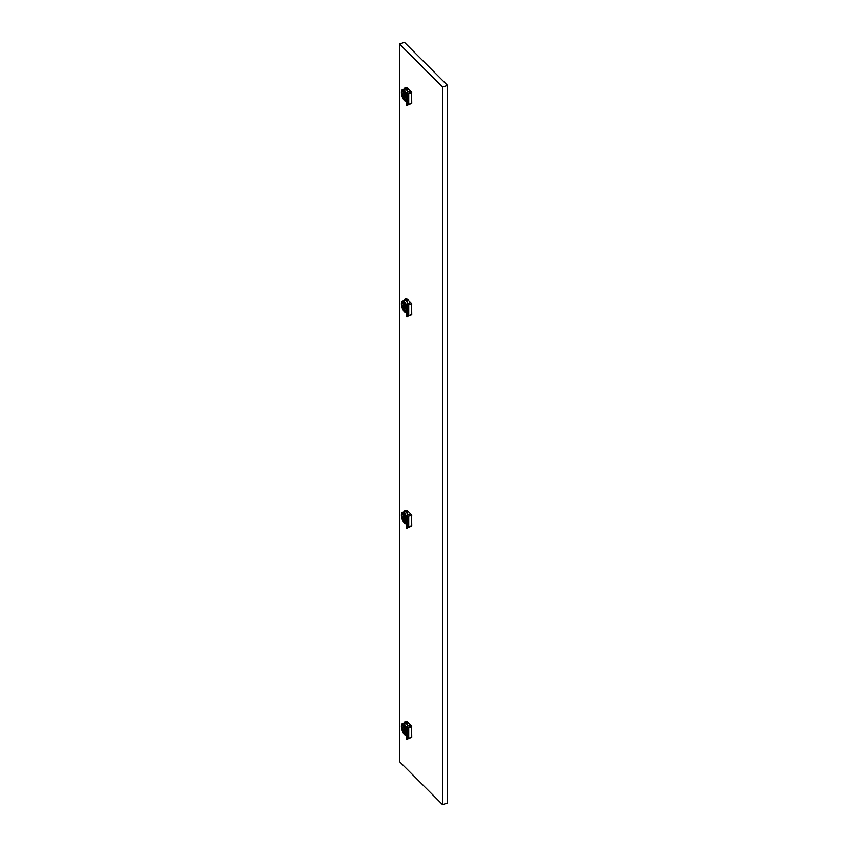 <?xml version="1.0" encoding="UTF-8"?>
<svg xmlns="http://www.w3.org/2000/svg" width="847" height="847" viewBox="0 0 847 847"><rect width="100%" height="100%" fill="white"/><g stroke="black" fill="none" stroke-linecap="round" stroke-linejoin="round"><path stroke-width="1.27" d="M404.061 723.02A7.062 2.89 71.6 0 1 405.099 721.782L405.745 721.57A7.062 2.89 71.6 0 1 407.979 722.502L410.636 725.148L407.64 726.144L406.549 732.814A6.85 2.795 71.6 0 1 406.549 739.219L406.676 739.315M404.061 89.094A7.062 2.89 71.6 0 1 405.099 87.855L405.745 87.633A7.062 2.89 71.6 0 1 407.979 88.564L410.636 91.222L407.64 92.217L406.549 98.887A6.85 2.795 71.6 0 1 406.549 105.293L406.676 105.388M404.061 300.399A7.062 2.89 71.6 0 1 405.099 299.16L405.745 298.949A7.062 2.89 71.6 0 1 407.979 299.88L410.636 302.527L407.64 303.522L406.549 310.193A6.85 2.795 71.6 0 1 406.549 316.598L406.676 316.693M404.061 511.715A7.062 2.89 71.6 0 1 405.099 510.476L405.745 510.254A7.062 2.89 71.6 0 1 407.979 511.186L410.636 513.833L407.64 514.838L406.549 521.498A6.85 2.795 71.6 0 1 406.549 527.914L406.676 528.009M407.354 722.735L407.354 722.703A7.062 2.89 71.6 0 1 407.354 722.735L407.428 728.96L407.142 723.243M407.163 729.669A6.183 2.53 -108.4 0 0 402.505 723.571L404.421 722.936A6.183 2.53 71.6 0 1 407.248 724.831A6.225 2.541 -108.4 0 0 404.4 722.893L405.173 722.639A6.225 2.541 71.6 0 1 407.153 723.486M402.505 723.571A6.183 2.53 -108.4 0 0 401.372 726.355A6.183 2.53 -108.4 0 0 403.077 732.57A6.183 2.53 -108.4 0 0 406.316 735.334M406.422 730.866A4.86 1.98 -108.4 0 0 403.754 725.318A4.86 1.98 -108.4 0 0 401.647 727.139A4.86 1.98 -108.4 0 0 403.596 732.973A4.86 1.98 -108.4 0 0 406.316 733.354M402.261 726.239A4.087 1.673 71.6 0 1 402.791 725.688A4.087 1.673 71.6 0 1 404.951 727.435A4.087 1.673 71.6 0 1 406.126 731.607A4.087 1.673 71.6 0 1 405.374 733.449A4.087 1.673 71.6 0 1 404.622 733.322M404.294 733.1A4.087 1.673 71.6 0 1 403.691 732.454M404.538 729.955L404.326 728.791L404.538 729.955M407.163 95.743A6.183 2.53 -108.4 0 0 402.505 89.644L404.421 89.009A6.183 2.53 71.6 0 1 407.248 90.904M402.505 89.644A6.183 2.53 -108.4 0 0 401.372 92.418A6.183 2.53 -108.4 0 0 403.077 98.644A6.183 2.53 -108.4 0 0 406.316 101.407M406.422 96.929A4.86 1.98 -108.4 0 0 403.754 91.381A4.86 1.98 -108.4 0 0 401.647 93.212A4.86 1.98 -108.4 0 0 403.596 99.046A4.86 1.98 -108.4 0 0 406.316 99.427M402.261 92.302A4.087 1.673 71.6 0 1 402.791 91.762A4.087 1.673 71.6 0 1 404.951 93.498A4.087 1.673 71.6 0 1 406.126 97.68A4.087 1.673 71.6 0 1 405.374 99.512A4.087 1.673 71.6 0 1 404.622 99.395M404.294 99.173A4.087 1.673 71.6 0 1 403.691 98.527M404.538 96.029L404.326 94.853L404.538 96.029M407.354 88.808L407.354 88.776A7.062 2.89 71.6 0 1 407.354 88.808L407.428 95.033L407.142 89.316M407.248 90.862A6.225 2.541 -108.4 0 0 404.4 88.967L405.173 88.713A6.225 2.541 71.6 0 1 407.153 89.549M403.966 300.473L405.099 299.16A7.062 2.89 71.6 0 1 407.333 300.092A7.062 2.89 71.6 0 1 407.354 300.113L407.428 306.339L407.142 300.632M407.248 302.178A6.225 2.541 -108.4 0 0 404.4 300.272L405.173 300.018A6.225 2.541 71.6 0 1 407.153 300.865M407.163 307.048A6.183 2.53 -108.4 0 0 402.505 300.96L404.421 300.314A6.183 2.53 71.6 0 1 407.248 302.22M402.505 300.96A6.183 2.53 -108.4 0 0 401.372 303.734A6.183 2.53 -108.4 0 0 403.077 309.949A6.183 2.53 -108.4 0 0 406.316 312.712M406.422 308.244A4.86 1.98 -108.4 0 0 403.754 302.697A4.86 1.98 -108.4 0 0 401.647 304.518A4.86 1.98 -108.4 0 0 403.596 310.351A4.86 1.98 -108.4 0 0 406.316 310.733M402.261 303.618A4.087 1.673 71.6 0 1 402.791 303.078A4.087 1.673 71.6 0 1 404.951 304.814A4.087 1.673 71.6 0 1 406.126 308.996A4.087 1.673 71.6 0 1 405.374 310.828A4.087 1.673 71.6 0 1 404.622 310.711M404.294 310.478A4.087 1.673 71.6 0 1 403.691 309.833M404.538 307.334L404.326 306.169L404.538 307.334M403.966 511.779L405.099 510.476A7.062 2.89 71.6 0 1 407.333 511.408A7.062 2.89 71.6 0 1 407.354 511.429L407.979 511.186M407.354 511.429L407.428 517.655L407.142 511.937M407.248 513.483A6.225 2.541 -108.4 0 0 404.4 511.588L405.173 511.334A6.225 2.541 71.6 0 1 407.153 512.17M407.163 518.364A6.183 2.53 -108.4 0 0 402.505 512.266L404.421 511.63A6.183 2.53 71.6 0 1 407.248 513.526M402.505 512.266A6.183 2.53 -108.4 0 0 401.372 515.04A6.183 2.53 -108.4 0 0 403.077 521.265A6.183 2.53 -108.4 0 0 406.316 524.028M406.422 519.55A4.86 1.98 -108.4 0 0 403.754 514.002A4.86 1.98 -108.4 0 0 401.647 515.834A4.86 1.98 -108.4 0 0 403.596 521.657A4.86 1.98 -108.4 0 0 406.316 522.048M402.261 514.923A4.087 1.673 71.6 0 1 402.791 514.383A4.087 1.673 71.6 0 1 404.951 516.119A4.087 1.673 71.6 0 1 406.126 520.302A4.087 1.673 71.6 0 1 405.374 522.133A4.087 1.673 71.6 0 1 404.622 522.017M404.464 515.368L404.294 516.914A2.213 0.9 71.6 0 1 405.046 519.042A2.213 0.9 71.6 0 1 404.665 520.397A2.213 0.9 71.6 0 1 404.294 520.344L404.294 521.826A4.087 1.673 71.6 0 1 403.691 521.149M404.538 518.65L404.326 517.475L404.538 518.65M415.57 53.435L411.335 49.242M447.523 85.399L404.443 42.35L399.477 44.012L442.558 87.061L442.558 804.65L447.523 802.988L447.523 85.399L442.558 87.061M442.558 804.65L399.477 761.601L399.477 44.012M410.636 302.527A7.062 2.89 71.6 0 1 411.578 303.681L411.737 314.618L408.699 315.762M410.636 725.148A7.062 2.89 71.6 0 1 411.578 726.303L411.737 737.239L408.699 738.372M410.636 513.833A7.062 2.89 71.6 0 1 411.578 514.987L411.737 525.923L408.699 527.067M410.636 91.222A7.062 2.89 71.6 0 1 411.578 92.365L411.737 103.302L408.699 104.446M404.294 520.947L403.638 521.17L403.638 519.687A2.213 0.9 71.6 0 1 402.876 517.549A2.213 0.9 71.6 0 1 403.267 516.204A2.213 0.9 71.6 0 1 403.638 516.247L403.828 514.701M403.638 514.764A3.97 1.62 -108.4 0 0 402.706 514.531A3.97 1.62 -108.4 0 0 402.039 517.21A3.97 1.62 -108.4 0 0 403.638 521.17M404.294 521.826A3.97 1.62 -108.4 0 0 405.226 522.07A3.97 1.62 -108.4 0 0 405.882 519.391A3.97 1.62 -108.4 0 0 404.294 515.431M403.638 519.687L405.067 519.211M403.638 516.247L404.294 516.024M404.294 520.344L404.93 520.132M408.561 527.109L407.195 527.808A7.062 2.89 -108.4 0 0 407.195 521.667L408.73 516.501L408.73 526.929L407.449 527.914L407.396 527.3M407.396 521.551L407.248 519.656L407.449 521.593M404.04 511.757A6.85 2.795 -108.4 0 1 407.142 511.652L407.534 516.638L406.316 520.238L406.316 528.157L408.508 527.109L408.508 517.252M408.508 527.109L408.508 516.861M407.248 519.656L408.561 515.992L411.737 515.495M407.248 528.179L408.138 527.459L407.248 528.179L407.449 527.565M407.788 516.49L406.835 521.424A7.062 2.89 71.6 0 1 406.835 528.041L407.788 527.48M406.835 528.041L406.835 521.424M404.294 309.631L403.638 309.854L403.638 308.372A2.213 0.9 71.6 0 1 402.876 306.243A2.213 0.9 71.6 0 1 403.267 304.888A2.213 0.9 71.6 0 1 403.638 304.931L403.828 303.385M403.638 303.459A3.97 1.62 -108.4 0 0 402.706 303.215A3.97 1.62 -108.4 0 0 402.039 305.894A3.97 1.62 -108.4 0 0 403.638 309.854M404.464 304.062L404.294 305.598A2.213 0.9 71.6 0 1 405.046 307.726A2.213 0.9 71.6 0 1 404.665 309.081A2.213 0.9 71.6 0 1 404.294 309.039L404.294 310.521A3.97 1.62 -108.4 0 0 405.226 310.754A3.97 1.62 -108.4 0 0 405.882 308.075A3.97 1.62 -108.4 0 0 404.294 304.115M403.638 308.372L405.067 307.895M403.638 304.931L404.294 304.719M404.294 309.039L404.93 308.827M408.561 315.804L407.195 316.503A7.062 2.89 -108.4 0 0 407.195 310.362L408.73 305.195L408.73 315.613L407.449 316.598L407.396 315.995M407.396 310.235L407.291 309.335M404.04 300.441A6.85 2.795 -108.4 0 1 407.142 300.336L407.534 305.322L406.316 308.933L406.316 316.842L408.508 315.804L408.508 305.936M408.508 315.804L408.508 305.523M407.248 308.35L408.561 304.687L411.737 304.189M407.248 316.863L408.138 316.153L407.248 316.863L407.449 316.249M407.788 305.185L406.835 310.118A7.062 2.89 71.6 0 1 406.835 316.736L407.788 316.175M406.835 316.736L406.835 310.118M408.561 104.488L407.195 105.187A7.062 2.89 -108.4 0 0 407.195 99.046L408.73 93.879L408.73 104.308L407.449 105.293L407.396 104.689M407.396 98.93L407.248 97.034L407.449 98.972M404.04 89.136A6.85 2.795 -108.4 0 1 407.142 89.03L407.534 94.017L406.316 97.617L406.316 105.536L408.508 104.499L408.508 94.631M408.508 94.43L408.508 104.488M407.248 105.557L408.138 104.837L407.248 105.557L407.449 104.943M407.248 97.034L408.561 93.371L411.737 92.874M407.788 93.869L406.549 98.887L406.549 105.293L407.788 104.869M406.835 105.42L406.835 105.42A7.062 2.89 71.6 0 0 406.835 98.803M404.294 98.326L403.638 98.548L403.638 97.066A2.213 0.9 71.6 0 1 402.876 94.938A2.213 0.9 71.6 0 1 403.267 93.583A2.213 0.9 71.6 0 1 403.638 93.625L403.828 92.079M403.638 92.143A3.97 1.62 -108.4 0 0 402.706 91.91A3.97 1.62 -108.4 0 0 402.039 94.589A3.97 1.62 -108.4 0 0 403.638 98.548M404.464 92.746L404.294 94.292A2.213 0.9 71.6 0 1 405.046 96.42A2.213 0.9 71.6 0 1 404.665 97.776A2.213 0.9 71.6 0 1 404.294 97.723L404.294 99.205A3.97 1.62 -108.4 0 0 405.226 99.448A3.97 1.62 -108.4 0 0 405.882 96.77A3.97 1.62 -108.4 0 0 404.294 92.81M403.638 97.066L405.067 96.59M403.638 93.625L404.294 93.403M404.294 97.723L404.93 97.521M404.294 732.253L403.638 732.475L403.638 730.993A2.213 0.9 71.6 0 1 402.876 728.865A2.213 0.9 71.6 0 1 403.267 727.509A2.213 0.9 71.6 0 1 403.638 727.552L403.828 726.006M403.638 726.08A3.97 1.62 -108.4 0 0 402.706 725.837A3.97 1.62 -108.4 0 0 402.039 728.515A3.97 1.62 -108.4 0 0 403.638 732.475M404.464 726.684L404.294 728.219A2.213 0.9 71.6 0 1 405.046 730.347A2.213 0.9 71.6 0 1 404.665 731.702A2.213 0.9 71.6 0 1 404.294 731.66L404.294 733.142A3.97 1.62 -108.4 0 0 405.226 733.375A3.97 1.62 -108.4 0 0 405.882 730.696A3.97 1.62 -108.4 0 0 404.294 726.737M403.638 730.993L405.067 730.516M403.638 727.552L404.294 727.34M404.294 731.66L404.93 731.448M408.561 738.425L407.195 739.124A7.062 2.89 -108.4 0 0 407.195 732.983L408.73 727.817L408.73 738.235L407.449 739.219L407.396 738.616M407.396 732.856L407.248 730.972L407.449 732.899M408.508 728.558L408.508 738.425L406.316 739.463L406.316 731.554L407.534 727.944L407.142 722.957A6.85 2.795 -108.4 0 0 404.04 723.063M408.508 728.356L408.508 738.425M407.248 730.972L408.561 727.298L408.73 727.817L411.737 726.811M407.248 739.484L408.138 738.775L407.248 739.484L407.449 738.87M407.788 727.806L406.835 732.74A7.062 2.89 71.6 0 1 406.835 739.346L407.788 738.796M406.835 739.346L406.835 732.74M403.966 723.084L405.099 721.782A7.062 2.89 71.6 0 1 407.333 722.713L407.979 722.502M403.966 89.157L405.099 87.855A7.062 2.89 71.6 0 1 407.333 88.787L407.979 88.564M407.418 303.713L407.354 300.092L407.979 299.88M407.513 527.078A6.628 2.71 -108.4 0 0 407.407 521.583M407.354 511.397L407.418 515.018M408.561 515.992L411.578 514.987M408.73 526.929L411.737 525.923M407.513 315.772A6.628 2.71 -108.4 0 0 407.407 310.277M408.561 304.687L411.578 303.681M408.73 315.613L411.737 314.618M407.513 104.467A6.628 2.71 -108.4 0 0 407.407 98.972M407.354 88.776L407.418 92.397M408.561 93.371L411.578 92.365M408.73 104.308L411.737 103.302M407.513 738.393A6.628 2.71 -108.4 0 0 407.407 732.899M407.354 722.703L407.418 726.334M408.73 738.235L411.737 737.239M408.561 727.298L411.578 726.303M407.291 520.64L407.291 527.755M411.653 526.125L408.445 527.226M407.291 316.439L407.439 310.246M411.653 314.809L408.445 315.91M407.291 98.019L407.291 105.134M411.653 103.503L408.445 104.605M407.291 731.946L407.291 739.06M411.653 737.43L408.445 738.531"/></g></svg>
